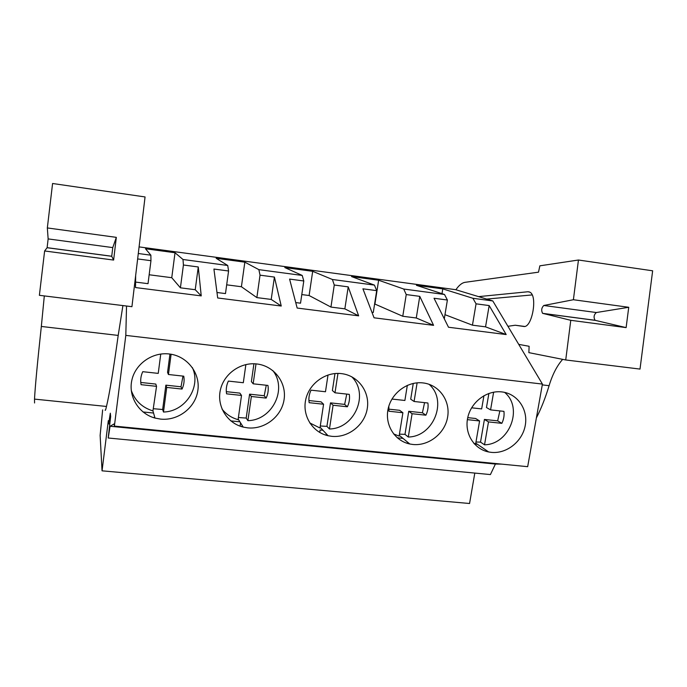 <?xml version="1.0" encoding="UTF-8"?>
<svg xmlns="http://www.w3.org/2000/svg" width="687" height="687" viewBox="0 0 687 687"><rect width="100%" height="100%" fill="white"/><g stroke="black" fill="none" stroke-linecap="round" stroke-linejoin="round"><path stroke-width="1.03" d="M126.537 306.016L125.807 335.393L114.385 426.095L114.136 423.905L110.083 426.258L108.203 438.005L110.659 416.502L110.315 413.179L108.615 423.888L108.323 420.633L102.045 470.827L100.13 435.386L102.646 409.881M139.083 246.891L455.644 289.674L492.794 300.94L542.429 384.076L527.668 466.679L114.385 426.095M102.045 470.827L469.564 503.502L474.803 473.077M108.615 423.888L109.714 423.991M484.859 450.912L486.628 451.479M153.107 417.49L154.876 417.67M240.484 426.292L242.88 426.533M324.796 434.785L327.459 435.051M406.206 442.986L408.928 443.261M108.203 438.005L490.415 474.571L495.404 464.051L110.083 426.258M501.493 464.111L495.404 464.051M125.807 335.393L542.429 384.076M169.148 353.968C152.325 351.933 135.279 363.921 131.827 380.289C128.186 396.622 138.817 413.737 154.987 418.065L160.578 419.104C178.251 420.994 195.58 407.589 197.873 390.345C200.424 373.135 187.233 356.064 169.414 353.994L169.148 353.968M247.681 427.864C264.735 429.684 281.653 416.494 284.083 399.568C286.754 382.676 274.207 365.956 257.007 363.99L256.792 363.964C240.398 361.98 223.627 374.046 220.304 390.328C216.774 406.575 227.363 423.329 243.241 427.099L247.681 427.864M422.977 382.917C407.494 381.036 391.358 393.058 388.103 408.988C384.643 424.892 394.742 440.951 409.838 444.008L412.896 444.48C428.8 446.181 444.961 433.403 447.623 417.086C450.526 400.796 439.165 384.746 423.123 382.934L422.977 382.917M331.727 436.322C348.197 438.083 364.728 425.09 367.279 408.473C370.07 391.891 358.125 375.514 341.525 373.634L341.345 373.608C325.406 371.667 308.952 383.741 305.672 399.868C302.203 415.961 312.585 432.355 328.085 435.73L331.727 436.322M491.308 452.364C506.688 454.013 522.489 441.432 525.263 425.399C528.26 409.4 517.448 393.668 501.948 391.925L501.819 391.916C486.808 390.079 470.99 402.024 467.718 417.748C464.249 433.437 474.021 449.169 488.697 451.977L491.308 452.364M138.293 253.512L150.865 255.195L145.498 248.763L175.022 252.747L183 259.497L227.723 265.483L216.156 258.295L244.838 262.168L258.87 269.647L302.211 275.444L284.813 267.561L312.688 271.322L332.405 279.489L374.441 285.105L351.538 276.569L378.64 280.227L403.724 289.029L444.506 294.483L447.392 300.021L444.291 318.794M403.724 289.029L406.24 294.56L419.766 296.355L416.27 317.987L433.583 325.346L419.766 296.355M433.583 325.346L374.063 317.806L362.916 288.815L376.691 290.644L373.281 312.491L371.95 312.319M374.441 285.105L376.691 290.644M332.405 279.489L334.268 285.019L348.215 286.865L344.857 308.849L358.648 315.848L348.215 286.865M358.648 315.848L297.162 308.051L289.588 279.085L303.791 280.974L300.528 303.182L295.728 302.572M302.211 275.444L303.791 280.974M258.87 269.647L260.03 275.169L274.414 277.076L271.21 299.429L281.241 306.033L274.414 277.076M281.241 306.033L217.693 297.978L213.923 269.046L228.582 270.996L225.482 293.581L216.98 292.499M227.723 265.483L228.582 270.996M183 259.497L183.42 265.002L198.268 266.968L195.228 289.716L201.231 295.891L198.268 266.968M201.231 295.891L135.528 287.561L135.648 275.616M137.64 258.93L150.96 260.691L148.023 283.671L135.579 282.082M150.865 255.195L150.96 260.691M444.506 294.483L416.425 285.328L442.789 288.883L472.922 298.287L492.794 300.94M472.922 298.287L476.057 303.826L489.17 305.569L485.546 326.849L506.173 334.552L489.17 305.569M506.173 334.552L448.508 327.244L434.029 298.252L447.392 300.021M143.016 411.968L153.553 413.033M149.156 274.766L171.759 277.703L180.415 287.819L195.228 289.716M183.42 265.002L180.415 287.819M175.022 252.747L171.759 277.703M444.97 314.672L472.45 325.174L485.546 326.849M476.057 303.826L472.45 325.174M442.789 288.883L442.007 293.667M397.292 437.808L403.02 438.392M244.838 262.168L241.412 286.737L256.861 297.6L271.21 299.429M226.684 284.83L241.412 286.737M260.03 275.169L256.861 297.6M240.098 426.155L240.562 422.857M230.806 420.891L239.909 421.809M312.688 271.322L309.107 295.522L330.945 307.072L344.857 308.849M301.791 294.577L309.107 295.522M334.268 285.019L330.945 307.072M378.64 280.227L374.922 304.066L402.771 316.26L416.27 317.987M406.24 294.56L402.771 316.26M319.747 432.475L320.125 429.968L322.959 430.26M48.142 238.913L112.762 247.595L116.326 237.358L113.621 260.064L111.723 256.294L47.102 247.724L48.142 238.913L47.334 227.938L116.326 237.358M112.762 247.595L111.723 256.294M113.621 260.064L44.621 250.97L47.102 247.724M44.621 250.97L39.382 295.316L131.93 306.685L145.06 196.946L52.581 183.498L47.334 227.938M44.312 295.917L41.332 326.454C37.433 362.564 35.166 386.781 34.505 399.113L106.468 406.455C109.37 394.527 113.278 370.851 118.198 335.419L41.332 326.454M122.913 305.578L118.198 335.419M105.102 410.13C105.343 410.852 105.798 409.624 106.468 406.455M34.556 402.986L34.505 399.113M578.454 260.012L573.396 299.73L543.795 305.483C541.519 307.793 541.116 310.404 542.584 313.332L570.777 320.314L565.727 359.962L640.009 369.082L652.65 270.807L578.454 260.012L539.853 265.826L538.505 272.172L465.116 282.314C461.999 282.812 458.925 285.294 455.893 289.751M532.133 294.929L486.645 299.077M543.795 305.483L596.325 312.533L628.734 307.287L626.123 327.613L595.32 320.374L542.79 313.409M596.325 312.533C593.851 314.792 593.439 317.377 595.097 320.288L595.32 320.374M507.925 326.291L515.224 325.234L523.554 326.428C531.918 328.687 538.015 295.831 529.857 292.173L527.942 291.752L478.573 296.629M573.396 299.73L628.734 307.287M570.777 320.314L626.123 327.613M565.727 359.962L528.861 352.637L529.119 346.291L518.719 344.367M562.662 359.353C557.002 365.75 552.477 374.535 549.093 385.682L542.283 384.892M477.431 444.3L474.408 443.991M536.384 417.919C541.193 408.533 545.435 397.79 549.093 385.682M153.622 408.731L162.656 409.512L163.489 412.037C185.353 411.573 201.403 386.893 192.369 367.562M131.251 390.396C135.004 400.796 142.226 407.623 152.935 410.895L156.542 386.334L141.075 384.677C140.242 380.203 140.801 375.866 142.75 371.684L158.233 373.385L160.758 354.045M171.106 354.252L168.435 374.501L183.764 376.184C184.554 380.632 183.979 384.926 182.038 389.065L166.735 387.425L163.489 412.037M156.542 386.334L155.777 384.067L140.766 382.453M182.038 389.065L181.007 386.79L165.859 385.158L162.656 409.512M181.007 386.79L182.982 376.098M169.955 354.071L167.551 372.371L168.435 374.501M166.735 387.425L165.859 385.158M238.389 417.524L246.195 418.074L247.904 420.65C272.181 420.281 287.707 389.125 272.765 370.516M222.03 409.091C226.221 414.338 231.571 417.859 238.088 419.654L241.515 395.437L226.581 393.84C225.825 389.452 226.418 385.201 228.359 381.087L243.31 382.728L245.877 364.565M256.002 363.887L253.16 383.81L267.956 385.433C268.669 389.795 268.059 394.012 266.135 398.082L251.356 396.493L247.904 420.65M241.515 395.437L239.857 393.119L226.306 391.659M266.135 398.082L264.22 395.738L249.596 394.166L246.195 418.074M264.22 395.738L266.273 385.252M253.924 363.767L251.382 381.611L253.16 383.81M251.356 396.493L249.596 394.166M320.279 425.992L326.926 426.352L329.459 428.98C354.707 428.628 369.512 393.995 351.65 376.716M309.743 422.917L319.97 428.01L323.577 404.239L309.15 402.685C308.48 398.383 309.107 394.209 311.031 390.164L325.475 391.753L328.017 374.982M337.961 373.41L334.99 392.801L349.297 394.372C349.923 398.649 349.288 402.788 347.373 406.781L333.092 405.253L329.459 428.98M323.577 404.239L321.095 401.861L308.918 400.547M347.373 406.781L344.651 404.394L330.507 402.874L326.926 426.352M344.651 404.394L346.755 394.089M334.981 373.539L332.388 390.542L334.99 392.801M333.092 405.253L330.507 402.874M399.43 434.15L404.987 434.364L408.293 437.026C433.634 436.666 447.976 400.512 429.032 384.291M393.574 433.909L399.113 436.09L402.9 412.732L388.945 411.238L388.833 406.146M391.959 399.053L404.883 400.478L407.331 385.338M417.121 382.839L414.081 401.483L427.907 403.003C428.465 407.211 427.795 411.273 425.897 415.197L412.088 413.72L408.293 437.026M402.9 412.732L399.628 410.311L388.748 409.143M425.897 415.197L422.411 412.767L408.739 411.29L404.987 434.364M422.411 412.767L424.575 402.642M413.265 383.415L410.706 399.181L414.081 401.483M412.088 413.72L408.739 411.29M475.979 442.016L480.514 442.11L484.533 444.807C509.505 444.429 523.614 407.915 504.619 392.38M473.798 443.313L475.653 443.896L479.595 420.951L467.366 419.645M471.608 407.803L481.664 408.911L483.94 395.678M493.627 392.183L490.57 409.89L503.94 411.358C504.43 415.489 503.734 419.482 501.845 423.338L488.491 421.904L484.533 444.807M479.595 420.951L475.61 418.486L467.744 417.644M501.845 423.338L497.654 420.856L484.421 419.439L480.514 442.11M497.654 420.856L499.87 410.912M488.895 393.428L486.465 407.537L490.57 409.89M488.491 421.904L484.421 419.439M515.224 325.234L524.439 326.419M529.385 291.949L527.942 291.752M152.935 410.895L154.987 418.065M475.782 443.167L488.697 451.977M238.174 419.061L243.241 427.099M320.09 427.202L328.085 435.73M399.241 435.292L409.838 444.008M111.715 256.234L47.12 247.672M595.097 320.288L542.584 313.332"/></g></svg>
